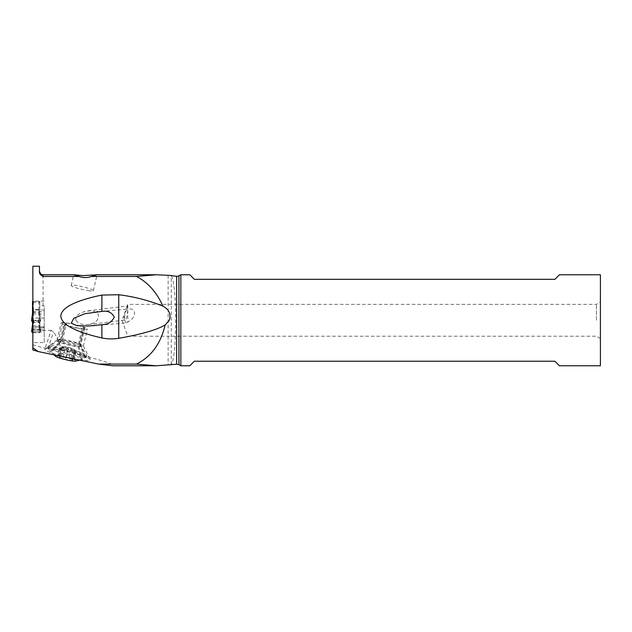 <?xml version="1.0" encoding="UTF-8"?>
<svg xmlns="http://www.w3.org/2000/svg" width="632" height="632" viewBox="0 0 632 632"><rect width="100%" height="100%" fill="white"/><g stroke="black" fill="none" stroke-linecap="round" stroke-linejoin="round"><path stroke-width="0.47" stroke-dasharray="3.16 2.37" d="M32.848 301.361L39.792 301.448L39.792 312.532L32.848 312.619M39.792 312.532L39.792 332.74L39.903 321.814L39.792 325.772L32.508 325.772L32.508 332.74L32.508 313.448M39.792 323.252L39.792 301.448M32.848 332.74L39.792 332.74L39.792 331.105M32.508 331.105L32.508 325.772M32.572 324.208L32.508 324.761M33.417 312.65L33.417 321.475L32.848 322.881M39.792 331.918L40.701 331.8L39.713 324.019L38.362 320.716L39.792 331.918L32.848 331.918L40.701 331.8L40.345 330.812A37.77 4.606 180 0 1 39.903 330.37L32.398 330.37A37.77 4.606 180 0 1 31.956 330.812L32.508 327.826M38.497 320.787L39.729 324.184L40.701 331.8L39.792 327.826M39.792 324.761L39.729 324.208M38.362 320.716L33.938 320.716L32.848 323.165M33.417 321.475L33.804 320.787M40.345 321.38L40.701 320.385L39.792 320.274L31.6 320.385L39.792 320.274L40.701 320.385L40.345 321.38A37.77 4.606 180 0 0 39.903 321.814A37.77 4.606 180 0 1 40.345 321.38L39.792 319.966M39.792 313.677L40.701 320.377L39.729 312.998L38.497 309.475L39.729 313.038M32.587 312.872L33.938 309.404L32.508 320.274M39.792 320.274L38.497 309.475M38.362 309.404L33.938 309.404M32.508 313.456L33.804 309.475M171.288 364.577L171.288 275.963C173.903 278.783 175.68 298.502 175.656 320.274C175.688 341.999 173.895 361.812 171.288 364.577L170.174 365.114M171.288 275.963L170.174 275.426M32.848 327.21L44.224 327.21L40.519 328.909L40.353 329.485L32.848 329.485L32.848 326.91L32.848 342.599L32.848 266.214M39.453 266.214L39.453 271.128M32.848 302.546L39.453 302.546M32.848 311.75L44.224 311.75L44.224 305.896L39.453 305.446M44.224 327.21L44.224 342.599L32.848 342.599M44.224 311.75L44.224 342.599M44.224 327.423L44.224 305.896M32.848 349.93L32.848 329.485M32.848 331.966L44.224 331.966M44.224 318.046L32.848 318.046M32.848 313.978L44.224 313.978M44.224 310.012L32.848 310.012M82.405 360.106L81.378 359.979A22.444 2.662 -166.9 0 1 50.607 352.545L49.762 352.229A22.444 2.662 -166.9 0 1 44.967 349.046A22.444 2.662 -166.9 0 1 46.571 348.674L45.038 348.327L51.184 330.362L53.617 331.824C57.583 338.436 60.127 344.361 61.257 349.607L53.807 349.196A22.444 2.662 -166.9 0 1 84.577 356.63L85.423 356.946A22.444 2.662 -166.9 0 1 90.337 359.608A22.444 2.662 -166.9 0 1 82.405 360.106L78.929 346.32L77.902 346.194A12.514 1.485 -166.9 0 1 60.743 342.054L59.898 341.73A12.514 1.485 -166.9 0 1 57.133 340.087A12.514 1.485 -166.9 0 1 57.228 339.953A12.514 1.485 -166.9 0 1 61.581 339.969L62.608 340.095A12.514 1.485 -166.9 0 1 79.766 344.243L80.612 344.566A12.514 1.485 -166.9 0 1 83.353 346.044A12.514 1.485 -166.9 0 1 83.377 346.21A12.514 1.485 -166.9 0 1 78.929 346.32L82.918 329.161A12.514 1.485 13.1 0 0 87.366 329.043A12.514 1.485 13.1 0 0 84.601 327.4L83.756 327.076A12.514 1.485 13.1 0 0 66.597 322.936L65.57 322.802A12.514 1.485 13.1 0 0 61.122 322.92A12.514 1.485 13.1 0 0 63.887 324.564L64.733 324.887A12.514 1.485 13.1 0 0 81.891 329.027L82.918 329.161M61.257 349.607C101.444 360.09 118.492 365.478 112.401 365.778M32.848 344.772L45.038 348.327M48.838 346.375L66.913 348.659A19.797 2.354 -166.9 0 1 86.813 355.405A19.797 2.354 -166.9 0 1 86.884 355.713A19.797 2.354 -166.9 0 1 86.379 356.085A19.797 2.354 -166.9 0 1 65.112 353.051A19.797 2.354 -166.9 0 1 48.324 346.747A19.797 2.354 -166.9 0 1 48.53 346.502A19.797 2.354 -166.9 0 1 48.838 346.375L57.354 344.329L66.913 348.659M46.571 348.674L49.446 348.351L53.404 349.148M86.071 357.404C92.58 355.879 53.467 345.767 48.53 347.695L48.119 348.406L62.876 353.88L77.349 356.906L86.071 357.404L86.884 355.713M84.333 328.506A11.376 1.351 -166.9 0 1 72.111 326.76A11.376 1.351 -166.9 0 1 62.465 323.134A11.376 1.351 -166.9 0 1 62.75 322.92A11.376 1.351 -166.9 0 1 74.971 324.666A11.376 1.351 -166.9 0 1 84.625 328.292A11.376 1.351 -166.9 0 1 84.333 328.506M51.184 330.362L43.087 330.362L43.087 327.423M75.824 320.274L75.729 317.833L76.772 315.921L79.134 313.843L84.34 311.544L90.439 310.762L93.868 311.244L96.38 312.358L98.505 314.957L98.545 317.833L96.672 320.835L93.662 322.968L88.164 324.579L81.876 324.303L78.376 322.968L75.824 320.274M40.353 329.485L43.087 330.362M89.333 290.76A11.376 1.351 -166.9 0 1 77.42 288.208A11.376 1.351 -166.9 0 1 71.219 285.498A11.376 1.351 -166.9 0 1 75.263 285.395A11.376 1.351 -166.9 0 1 87.169 287.947A11.376 1.351 -166.9 0 1 93.378 290.657A11.376 1.351 -166.9 0 1 89.333 290.76M127.411 305.967L123.651 315.652L124.623 320.061C125.831 319.832 126.732 317.904 127.324 314.27L127.767 310.02L127.411 305.967L87.532 310.905M94.105 325.654L126.637 322.881L130.413 320.274C135.564 317.169 136.725 308.108 128.975 309.056L127.767 309.088L127.767 304.348L127.767 307.176M596.458 320.274L596.458 304.348L596.458 320.274M127.767 310.02L127.767 321.846M126.266 322.834L124.559 320.274C124.449 314.246 125.523 310.517 127.767 309.088L97.368 311.671M88.164 324.579L124.623 320.061M600.4 274.77L600.4 365.778M180.855 365.778L180.855 274.77M559.446 274.77L554.896 279.32L194.372 279.32L189.821 274.77M189.821 365.778L194.372 361.228L554.896 361.228L559.446 365.778M75.682 361.093L75.848 361.054C79.284 360.256 58.602 354.9 55.995 355.919L56.003 356.519M72.593 360.675L70.468 360.311A3.697 0.442 13.1 0 0 65.554 359.371L62.805 358.66A3.697 0.442 13.1 0 0 59.068 357.364L58.255 356.835A3.697 0.442 13.1 0 0 59.882 356.93A3.697 0.442 13.1 0 0 59.977 356.859A3.697 0.442 13.1 0 0 59.432 356.48L61.375 356.669A3.697 0.442 13.1 0 0 66.281 357.609L69.038 358.32A3.697 0.442 13.1 0 0 72.767 359.616L73.581 360.145A3.697 0.442 13.1 0 0 71.953 360.05A3.697 0.442 13.1 0 0 71.858 360.122A3.697 0.442 13.1 0 0 72.404 360.493L72.593 360.675M57.551 356.827L59.606 347.987L61.233 348.05C63.642 347.711 64.883 348.137 64.97 349.346L65.973 350.286L67.727 350.057C69.149 349.243 70.792 349.559 72.633 350.997L70.468 360.311M74.663 351.787L74.576 351.187L74.663 351.787L72.633 350.997M72.404 360.493L74.576 351.187L74.181 350.152L76.314 351.281L74.931 350.302C72.933 348.919 71.685 348.485 71.203 349.006L68.446 348.295C67.419 347.379 65.783 347.071 63.54 347.355L61.375 356.669M74.284 360.153L76.314 351.281M76.235 351.218A17.799 17.799 0 0 0 62.291 346.936L61.312 347.403L63.54 347.355M59.432 356.48L61.596 347.166L59.661 347.908M39.792 332.74L39.792 325.772M40.345 330.812A37.77 4.606 180 0 1 39.903 330.37L39.808 330.639M32.493 330.639L32.398 330.37A37.77 4.606 180 0 1 31.956 330.812M32.398 330.37L39.903 330.37M32.848 329.24L33.938 320.716M38.884 321.475L38.884 312.65M32.493 322.525L39.808 322.525M39.903 321.814L32.398 321.814M38.884 301.338L38.884 310.162M33.417 310.162L33.417 301.338M176.62 276.326L176.62 364.222M44.224 326.934L32.848 326.934M32.848 328.909L40.519 328.909M64.733 324.887L60.743 342.054L50.607 352.545M81.378 359.979L77.902 346.194L81.891 329.027M49.762 352.229L59.898 341.73L63.887 324.564M54.731 347.047L52.859 348.983M65.57 322.802L61.581 339.969L57.354 344.329M80.77 346.684A12.04 1.43 -166.9 0 1 67.142 344.669A12.04 1.43 -166.9 0 1 57.741 340.853A12.04 1.43 -166.9 0 1 57.931 340.774A12.04 1.43 -166.9 0 1 70.168 342.457A12.04 1.43 -166.9 0 1 81.038 346.273A12.04 1.43 -166.9 0 1 80.77 346.684M58.389 344.464L62.608 340.095L66.597 322.936M85.423 356.946L80.612 344.566L84.601 327.4M83.756 327.076L79.766 344.243L84.577 356.63M80.501 344.969A11.376 1.351 13.1 0 0 80.793 344.756A11.376 1.351 13.1 0 0 71.147 341.13A11.376 1.351 13.1 0 0 58.926 339.384A11.376 1.351 13.1 0 0 58.634 339.597A11.376 1.351 13.1 0 0 68.28 343.223A11.376 1.351 13.1 0 0 80.501 344.969M55.758 347.181L53.807 349.196M47.953 348.366L53.617 331.824M43.087 305.896L43.087 274.77M168.136 275.307L168.136 365.241M178.943 364.672L178.943 275.876M67.727 350.057L65.554 359.371M64.97 349.346L62.805 358.66M68.501 347.379A17.799 3.579 104.5 0 0 65.973 350.286M75.745 350.831L73.581 360.145M74.931 350.302L72.767 359.616M71.203 349.006L69.038 358.32M68.446 348.295L66.281 357.609M60.419 347.521L58.255 356.835M61.233 348.05L59.068 357.364M39.879 330.346L32.422 330.346M44.224 326.91L32.848 326.91M44.224 301.116L32.848 301.116M57.228 339.953L44.967 349.046M48.024 348.066L48.324 346.747M62.465 323.134L58.634 339.597L57.741 340.853L48.53 346.502M84.625 328.292L80.793 344.756L81.038 346.273L86.813 355.405M57.133 340.087L61.122 322.92M83.377 346.21L87.366 329.043M83.353 346.044L90.337 359.608M71.219 285.498L73.723 274.723M93.378 290.657L97.052 274.865M126.653 307.421L127.767 304.348L596.458 304.348L600.4 302.072M600.4 338.476L596.458 336.2L127.767 336.2L121.968 320.274L123.651 315.652M48.119 348.406L54.012 354.915M79.395 360.193L86.339 357.293M74.726 351.645L72.633 360.651M74.165 350.191L71.858 360.122M61.304 347.324L59.211 356.33M62.291 346.936L59.977 356.859"/><path stroke-width="0.95" d="M32.848 312.619L32.848 301.361M32.848 332.74L32.508 331.918L32.508 332.74M32.508 301.448L32.508 313.677M32.508 323.252L32.508 312.532M32.848 322.881L32.587 324.082M32.848 323.165L31.6 331.8L32.848 331.918L32.848 329.24M32.587 312.872L31.6 320.377L31.956 321.38A37.77 4.606 180 0 1 32.398 321.814L32.493 322.525L32.398 321.814A37.77 4.606 180 0 0 31.956 321.38L32.508 319.966M170.174 275.426L156.357 274.754L136.52 276.468C147.951 282.433 156.744 292.316 162.898 306.109C169.013 309.419 171.154 314.144 169.329 320.274L165.157 324.982C160.71 343.713 151.159 356.748 136.52 364.079L156.357 365.786L176.62 364.222L176.62 276.326L170.174 275.426M73.715 274.77L43.087 274.77L43.087 276.468C40.211 274.88 38.994 273.142 39.453 271.247L39.453 266.214L32.848 266.214L32.848 349.93L38.299 351.574L32.848 347.845M136.52 364.079L98.6 364.079L38.299 351.574M165.157 324.982C156.736 329.92 141.268 334.352 118.745 338.302L118.745 294.741L101.886 295.065C69.212 301.796 61.051 310.004 60.838 316.024C60.941 321.965 68.991 330.489 101.886 337.946C107.487 339.1 113.104 339.218 118.745 338.302M118.745 294.741C133.984 296.613 148.702 300.398 162.898 306.109M43.087 276.468L79.292 276.468C83.234 277.93 87.224 277.93 91.253 276.468L136.52 276.468M156.357 365.778L112.401 365.778L98.6 364.079M91.253 276.468L96.98 274.794L82.784 275.607L73.968 274.77M73.699 274.833L79.292 276.468M39.453 271.247L39.453 271.128C40.432 273.703 41.135 274.802 41.562 274.43L43.087 274.77M101.886 311.442L84.862 313.685L73.77 318.307L71.25 323.165L76.906 325.662L88.915 326.017L101.886 324.698C107.732 324.651 111.872 322.091 114.313 317.043C111.793 312.334 107.653 310.47 101.886 311.442L101.886 295.065M101.886 324.698L101.886 337.946M600.4 365.778L600.4 274.77L559.446 274.77L554.896 279.32L194.372 279.32L189.821 274.77L180.855 274.77L180.855 365.778L189.821 365.778L194.372 361.228L554.896 361.228L559.446 365.778L600.4 365.778M55.995 355.919C52.551 356.725 73.233 362.073 75.848 361.054M32.508 313.456L31.6 320.385L31.956 321.38M32.587 324.019L31.6 331.8L32.508 331.918M176.62 276.326L178.943 275.876L178.943 364.672L176.62 364.222M96.664 274.77L156.357 274.77M94.105 325.654L93.315 325.717M97.368 311.671L96.822 311.718M178.943 275.876L180.855 274.77M178.943 364.672L180.855 365.778M54.012 354.915L56.003 356.519M75.682 361.093L79.458 360.177"/></g></svg>
